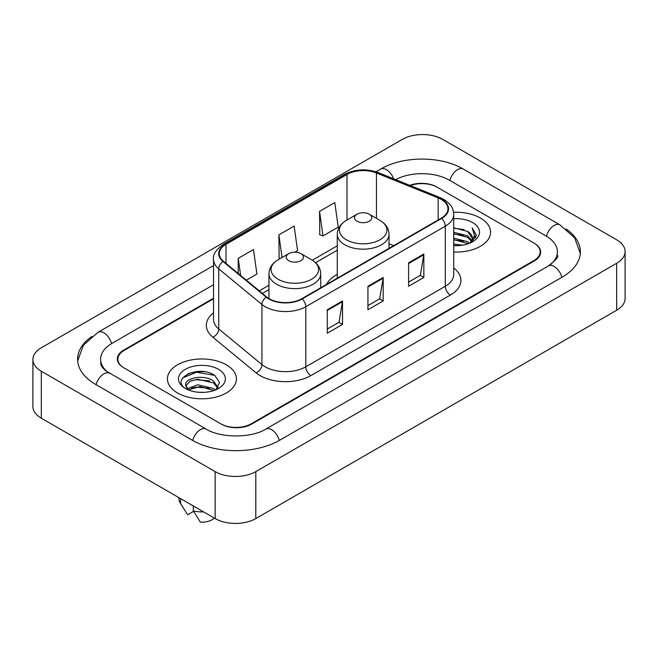 <?xml version="1.0" encoding="UTF-8"?>
<svg xmlns="http://www.w3.org/2000/svg" width="658" height="658" viewBox="0 0 658 658"><rect width="100%" height="100%" fill="white"/><g stroke="black" fill="none" stroke-linecap="round" stroke-linejoin="round"><path stroke-width="0.99" d="M337.283 274.361A38.098 21.994 0 0 0 326.557 284.396M213.537 298.822L124.165 350.418A21.566 12.453 0 0 0 117.856 359.227A21.566 12.453 0 0 0 124.165 368.028L220.743 423.785A21.566 12.453 0 0 0 251.233 423.785L533.835 260.626A21.566 12.453 0 0 0 540.144 251.825A21.566 12.453 0 0 0 533.835 243.024L437.257 187.267A21.566 12.453 0 0 0 410.37 185.589M550.228 264.804A38.814 22.413 0 0 0 557.4 251.825A38.814 22.413 0 0 0 546.033 235.975L449.455 180.226A38.814 22.413 0 0 0 395.631 179.634M213.537 284.741L111.967 343.377A38.814 22.413 0 0 0 100.6 359.227A38.814 22.413 0 0 0 107.772 372.198M215.15 471.613A28.755 16.598 0 0 0 255.806 471.613L616.678 263.266A28.755 16.598 0 0 0 625.1 251.529A28.755 16.598 0 0 0 616.678 239.792L442.85 139.43A28.755 16.598 0 0 0 402.194 139.43L41.322 347.778A28.755 16.598 0 0 0 32.9 359.515A28.755 16.598 0 0 0 41.322 371.252L215.15 471.613L215.15 518.57A28.755 16.598 0 0 0 255.806 518.57L616.678 310.222A28.755 16.598 0 0 0 625.1 298.485L625.1 251.529M32.9 359.515L32.9 406.471A28.755 16.598 0 0 0 41.322 418.208L215.15 518.57M91.898 336.403A61.819 35.688 0 0 0 77.603 359.227A61.819 35.688 0 0 0 95.706 384.461L192.276 440.218A61.819 35.688 0 0 0 279.699 440.218L562.294 277.059A61.819 35.688 0 0 0 580.397 251.825A61.819 35.688 0 0 0 566.102 229M204.811 371.762A28.755 16.598 0 0 0 187.982 373.76M480.463 218.078A34.504 19.921 0 0 0 453.551 212.295A34.504 19.921 0 0 1 480.463 218.078A34.504 19.921 0 0 1 490.572 232.159A34.504 19.921 0 0 0 480.463 218.078M226.327 364.803A34.504 19.921 0 0 0 188.731 360.485A34.504 19.921 0 0 0 167.428 378.885A34.504 19.921 0 0 0 177.537 392.974A34.504 19.921 0 0 0 215.133 397.292A34.504 19.921 0 0 0 236.436 378.885A34.504 19.921 0 0 0 226.327 364.803A34.504 19.921 0 0 0 188.731 360.485A34.504 19.921 0 0 0 167.428 378.885A34.504 19.921 0 0 0 177.537 392.974A34.504 19.921 0 0 0 215.133 397.292A34.504 19.921 0 0 0 236.436 378.885A34.504 19.921 0 0 0 226.327 364.803M441.222 199.415A23.005 13.283 180 0 1 447.958 208.8A23.005 13.283 180 0 1 441.222 218.193L301.759 298.716A23.005 13.283 180 0 1 266.654 296.939L223.449 261.316A23.005 13.283 180 0 1 219.287 253.7A23.005 13.283 180 0 1 226.023 244.315L346.996 174.469A23.005 13.283 180 0 1 376.45 172.98L438.154 197.926A23.005 13.283 180 0 1 441.222 199.415M441.633 199.177A23.573 13.612 0 0 0 438.483 197.655L376.779 172.709A23.573 13.612 0 0 0 346.585 174.238L225.62 244.077A23.573 13.612 0 0 0 222.972 261.506L266.177 297.136A23.573 13.612 0 0 0 302.162 298.946L441.633 218.431A23.573 13.612 0 0 0 441.633 199.177M327.273 309.754L327.273 333.228L342.522 324.419L342.522 300.945L327.273 309.754M327.273 329.058L339.018 322.28L342.456 301.726A5.749 3.323 -120 0 0 342.522 300.945M338.911 322.338L342.522 324.419M408.593 262.797L408.593 286.271L423.842 277.47L423.842 253.996L408.593 262.797M408.593 282.109L420.339 275.332L423.777 254.778A5.749 3.323 -120 0 0 423.842 253.996M420.232 275.389L423.842 277.47M367.937 286.271L367.937 309.754L383.178 300.945L383.178 277.47L367.937 286.271M367.937 305.583L379.674 298.806L383.12 278.252A5.749 3.323 -120 0 0 383.178 277.47M379.576 298.864L383.178 300.945M453.716 252.039A34.504 19.921 0 0 0 490.572 232.159A34.504 19.921 0 0 1 453.716 252.039M213.537 298.239L123.663 350.13A21.566 12.453 0 0 0 117.346 358.931A21.566 12.453 0 0 0 123.663 367.732L221.244 424.073A21.566 12.453 0 0 0 251.743 424.073L534.337 260.922A21.566 12.453 0 0 0 540.654 252.121A21.566 12.453 0 0 0 534.337 243.312L436.756 186.971A21.566 12.453 0 0 0 409.753 185.334M319.549 211.391L322.988 235.918L338.237 227.109L334.79 202.582L319.549 211.391L319.788 234.717M246.322 280.176L256.916 274.065L253.47 249.538L238.221 258.339L238.221 273.506M294.809 252.187L297.572 250.591L294.134 226.056L278.885 234.865L279.132 258.199M280.176 258.586L278.885 258.101M278.885 234.865L282.06 257.5M322.988 235.918L319.549 234.626M238.221 258.339L240.631 275.488M453.716 244.011L462.426 245.187M453.716 245.483L457.713 245.664M453.716 238.147L467.558 241.667L469.541 243.23M453.716 239.611L468.348 243.69M453.716 232.274L467.558 235.803L471.753 240.474M453.716 233.738L467.558 237.267L471.375 241.173M471.983 241.091L472.164 241.782M469.631 243.197A16.253 9.385 0 0 0 472.312 238.031A16.253 9.385 0 0 0 467.558 231.402L472.304 238.385M471.835 241.264L476.047 236.304L476.203 234.857L472.181 227.874L474.533 235.679L469.886 243.09M453.716 245.623A23.433 13.53 0 0 0 472.641 241.733A23.433 13.53 0 0 0 472.641 222.593A23.433 13.53 0 0 0 453.716 218.703M467.558 231.402L453.716 227.808M472.181 227.874L476.203 235.136M453.716 228.203L464.104 229.593M474.443 236.181L475.446 237.9M453.716 234.067L463.619 235.317M453.716 239.94L463.619 241.19M474.541 235.589L475.602 237.554M357.055 221.244A8.628 4.976 0 0 0 369.253 221.244A8.628 4.976 0 0 0 369.253 214.204L379.962 220.389A23.77 13.728 0 0 1 379.962 239.792A23.77 13.728 0 0 1 346.347 239.792A23.77 13.728 0 0 1 346.347 220.389C340.49 223.86 337.472 228.482 337.283 234.24A25.876 14.937 0 0 0 344.858 244.809A25.876 14.937 0 0 0 373.061 248.041A25.876 14.937 0 0 0 389.034 234.24C388.845 228.482 385.818 223.86 379.962 220.389L369.253 214.204A8.628 4.976 0 0 0 357.055 214.204A8.628 4.976 0 0 0 357.055 221.244M288.747 260.683A8.628 4.976 0 0 0 300.945 260.683A8.628 4.976 0 0 0 300.945 253.643L311.653 259.828A23.77 13.728 0 0 1 311.653 279.231A23.77 13.728 0 0 1 278.038 279.231A23.77 13.728 0 0 1 278.038 259.828C272.182 263.299 269.155 267.921 268.966 273.679A25.876 14.937 0 0 0 276.549 284.248A25.876 14.937 0 0 0 304.744 287.48A25.876 14.937 0 0 0 320.717 273.679C320.528 267.921 317.51 263.299 311.653 259.828L300.945 253.643A8.628 4.976 0 0 0 288.747 253.643A8.628 4.976 0 0 0 288.747 260.683M198.009 392.226L203.487 392.39M187.259 388.788L197.729 384.798L213.422 388.467L215.322 389.988M188.032 389.955L199.974 386.575L213.422 390.326M185.688 384.848L188.369 389.923M185.712 385.3C184.043 378.095 203.824 373.843 213.422 381.015L218.094 387.463M185.786 385.785L190.121 381.171L197.696 379.222L213.422 382.874L217.724 387.94M215.882 389.758L219.55 382.553L214.903 375.554C198.461 363.734 169.238 379.312 186.115 388.862L186.198 388.911M218.505 369.319A23.433 13.53 0 0 0 185.359 369.319A23.433 13.53 0 0 0 185.359 388.45A23.433 13.53 0 0 0 218.505 388.45A23.433 13.53 0 0 0 218.505 369.319M178.935 497.654L178.935 498.616A23.005 13.283 0 0 0 180.193 502.951A23.005 13.283 0 0 0 180.605 503.592L187.645 514.786L193.567 511.365M180.605 503.592L180.605 498.624M187.991 389.931L185.762 385.67M193.312 505.961L193.312 510.929L200.353 522.123A14.377 8.299 0 0 0 214.319 518.085M193.312 510.929A23.005 13.283 0 0 0 203.536 511.858M182.685 377.906L196.446 372.255L214.59 375.34M191.281 380.645L196.446 379.707L209.515 380.85M191.223 388.121L196.446 387.167L209.491 388.302M279.263 440.465A11.499 6.638 -120 0 0 265.816 429.082C251.677 438.228 220.298 438.228 206.16 429.082L106.193 371.079C103.298 368.677 101.587 366.662 101.077 365.034L100.6 362.747M192.712 440.465A11.499 6.638 -60 0 1 206.16 429.082M96.142 384.708A11.499 6.638 -60 0 1 109.59 373.325M77.66 360.847L83.385 345.203L98.091 332.249A11.499 6.638 60 0 1 111.539 343.632M376.006 171.787L380.686 169.09A11.499 6.638 60 0 1 393.624 178.82M380.686 169.09C403.115 155.749 440.909 155.749 463.339 169.09A11.499 6.638 120 0 0 449.891 180.473M463.339 169.09L559.909 224.847A11.499 6.638 120 0 0 546.461 236.23M561.858 277.306A11.499 6.638 -120 0 0 548.41 265.922L265.816 429.082M255.806 518.57L255.806 471.613M41.322 418.208L41.322 371.252M616.678 310.222L616.678 263.266M453.716 267.954A35.943 20.752 180 0 1 450.376 295.08L310.905 375.595A7.189 4.154 60 0 1 305.822 366.794L445.293 286.271A28.755 16.598 0 0 0 453.716 274.534L453.716 214.434A28.755 16.598 180 0 1 445.293 226.179A7.189 4.154 -120 0 0 441.633 218.431M310.905 375.595A35.943 20.752 180 0 1 260.083 375.595A35.943 20.752 180 0 1 256.052 372.831L212.847 337.209A35.943 20.752 180 0 1 213.537 312.854M265.166 366.794A28.755 16.598 0 0 0 305.822 366.794L305.822 306.694A28.755 16.598 180 0 1 261.942 304.481L218.736 268.859A28.755 16.598 180 0 1 213.537 259.334L213.537 319.434A28.755 16.598 0 0 0 218.736 328.959L261.942 364.581A28.755 16.598 0 0 0 265.166 366.794M453.716 214.434C453.247 209.499 452.794 205.386 443.805 199.407L440.021 197.573A7.189 3.364 112 0 0 438.483 197.655M440.021 197.573L378.325 172.635C366.416 168.415 355.114 169.032 344.414 174.469A7.189 4.154 60 0 1 346.585 174.238M225.62 244.077A7.189 4.154 -120 0 0 223.449 244.307C215.989 249.67 212.682 254.679 213.537 259.334M222.972 261.506A7.189 4.812 129.5 0 0 218.736 268.859L218.736 328.959A7.189 4.812 -50.5 0 1 212.847 337.209M378.325 172.635A7.189 3.364 112 0 0 376.779 172.709M266.177 297.136A7.189 4.812 129.5 0 0 261.942 304.481L261.942 364.581A7.189 4.812 -50.5 0 1 256.052 372.831M302.162 298.946A7.189 4.154 60 0 1 305.822 306.694L445.293 226.179L445.293 286.271A7.189 4.154 60 0 0 450.376 295.08M226.023 244.315L226.023 263.447M438.154 197.926L438.154 219.969M376.45 172.98L376.45 218.357M393.64 245.664L389.034 243.797M346.996 174.469L346.996 220.011M337.283 245.812L312.32 260.223M268.966 285.251L259.268 290.852M367.937 287.02L383.12 278.252M408.593 263.545L423.777 254.778M327.273 310.494L342.456 301.726M98.091 332.249L213.537 265.593M580.34 253.445L574.615 237.801L559.909 224.847M557.4 255.345C559.004 256.513 556.002 260.033 548.41 265.922M344.414 174.469L223.449 244.307M337.283 250.188L315.593 262.707M268.966 289.627L262.386 293.427M389.034 248.329L389.034 234.24M337.283 278.211L337.283 234.24M357.055 214.204L346.347 220.389M320.717 287.768L320.717 273.679M268.966 298.559L268.966 273.679M288.747 253.643L278.038 259.828M182.529 506.849L180.193 502.951"/></g></svg>
